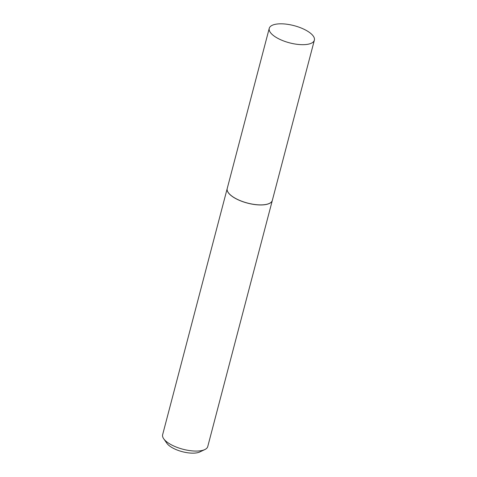 <?xml version="1.0" encoding="UTF-8"?>
<svg xmlns="http://www.w3.org/2000/svg" width="477" height="477" viewBox="0 0 477 477"><rect width="100%" height="100%" fill="white"/><g stroke="black" fill="none" stroke-linecap="round" stroke-linejoin="round"><path stroke-width="0.72" d="M279.23 23.85A23.319 8.89 -165.3 0 1 303.485 29.008A23.319 8.89 -165.3 0 1 314.367 40.169A23.319 8.89 -165.3 0 1 304.386 44.647A23.319 8.89 -165.3 0 1 280.124 39.49A23.319 8.89 -165.3 0 1 269.249 28.334A23.319 8.89 -165.3 0 1 279.23 23.85M314.367 40.169L272.337 200.376A23.319 8.89 -165.3 0 1 262.35 204.86A23.319 8.89 -165.3 0 1 238.095 199.702A23.319 8.89 -165.3 0 1 227.219 188.54L269.249 28.334M272.325 200.412A23.319 8.89 -165.3 0 1 272.319 200.447L207.751 446.555A23.319 8.89 -165.3 0 1 204.818 449.572L199.797 451.952A18.657 7.107 -165.3 0 1 169.007 445.512A18.657 7.107 -165.3 0 1 166.914 443.33L163.712 438.786A23.319 8.89 -165.3 0 1 162.633 434.714L227.201 188.606A23.319 8.89 -165.3 0 1 227.207 188.576M204.818 449.572A23.319 8.89 -165.3 0 1 166.33 441.517A23.319 8.89 -165.3 0 1 163.712 438.786M272.319 200.447A23.319 8.89 -165.3 0 1 255.243 204.615A23.319 8.89 -165.3 0 1 230.898 195.409A23.319 8.89 -165.3 0 1 227.201 188.606"/></g></svg>
